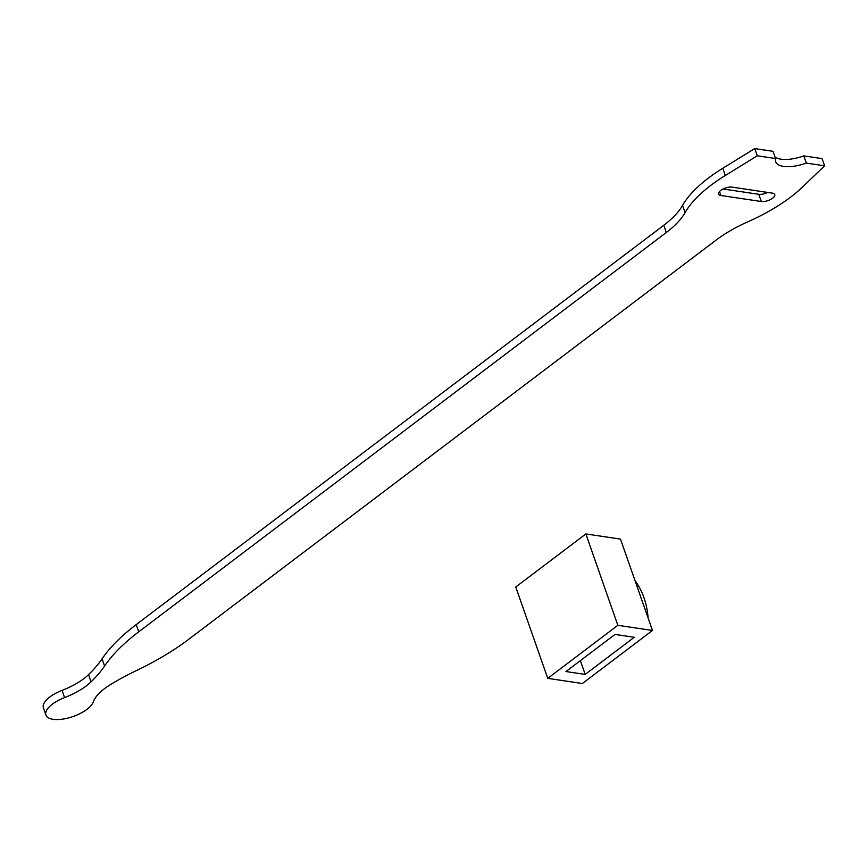 <?xml version="1.0" encoding="UTF-8"?>
<svg xmlns="http://www.w3.org/2000/svg" width="868" height="868" viewBox="0 0 868 868"><rect width="100%" height="100%" fill="white"/><g stroke="black" fill="none" stroke-linecap="round" stroke-linejoin="round"><path stroke-width="1.3" d="M582.374 683.517L652.476 630.461L617.842 625.307L547.751 678.364L582.374 683.517M617.842 625.307L585.857 533.939L620.479 539.104L652.476 630.461M585.857 533.939L515.755 586.996L547.751 678.364M615.032 634.41L565.958 671.55L585.195 674.414L634.258 637.275L615.032 634.41M580.366 660.646L585.195 674.414M648.103 617.983A67.086 48.174 -81.5 0 0 635.072 580.779M775.547 158.518L757.276 155.795L725.322 175.477A115.173 47.393 160.7 0 0 685.112 212.595A83.849 34.503 -19.3 0 1 666.32 232.483L138.739 631.817A167.698 69.006 160.7 0 0 104.583 666.038A139.748 57.505 -19.3 0 1 91.075 681.836A44.724 18.402 -19.3 0 1 64.568 697.601A25.15 10.351 160.7 0 0 45.928 715.069A25.15 10.351 160.7 0 0 69.321 717.706A25.15 10.351 160.7 0 0 93.299 701.886A44.724 18.402 -19.3 0 1 110.312 684.7A139.748 57.505 -19.3 0 1 136.124 670.736A167.698 69.006 160.7 0 0 188.757 639.271L716.328 239.937A83.849 34.503 -19.3 0 1 747.619 221.915A115.173 47.393 160.7 0 0 802.575 186.989L824.6 165.821L806.329 163.097A27.95 11.501 -19.3 0 1 775.623 161.665A27.95 11.501 -19.3 0 1 775.547 158.518L773.019 151.303L754.748 148.58L722.805 168.262A115.173 47.393 160.7 0 0 682.584 205.38A83.849 34.503 -19.3 0 1 663.792 225.268L136.211 624.602A167.698 69.006 160.7 0 0 102.055 658.834A139.748 57.505 -19.3 0 1 88.547 674.631A44.724 18.402 -19.3 0 1 62.04 690.385A25.15 10.351 160.7 0 0 43.4 707.854L45.928 715.069M772.401 193.141L731.995 187.119A8.387 3.45 160.7 0 0 722.816 189.126A8.387 3.45 160.7 0 0 718.552 194.074A8.387 3.45 160.7 0 0 720.928 195.495L761.323 201.517A8.387 3.45 160.7 0 0 770.513 199.51A8.387 3.45 160.7 0 0 774.777 194.551A8.387 3.45 160.7 0 0 772.401 193.141M824.6 165.821L822.072 158.616L803.801 155.893A27.95 11.501 -19.3 0 1 775.005 156.967M723.098 188.985L758.806 194.302A8.387 3.45 160.7 0 0 767.703 192.436M757.276 155.795L754.748 148.58M806.329 163.097L803.801 155.893M725.322 175.477L722.805 168.262M685.112 212.595L682.584 205.38M666.32 232.483L663.792 225.268M138.739 631.817L136.211 624.602M104.583 666.038L102.055 658.834M91.075 681.836L88.547 674.631M64.568 697.601L62.04 690.385M761.323 201.517L758.806 194.302M720.928 195.495L719.529 191.492"/></g></svg>

